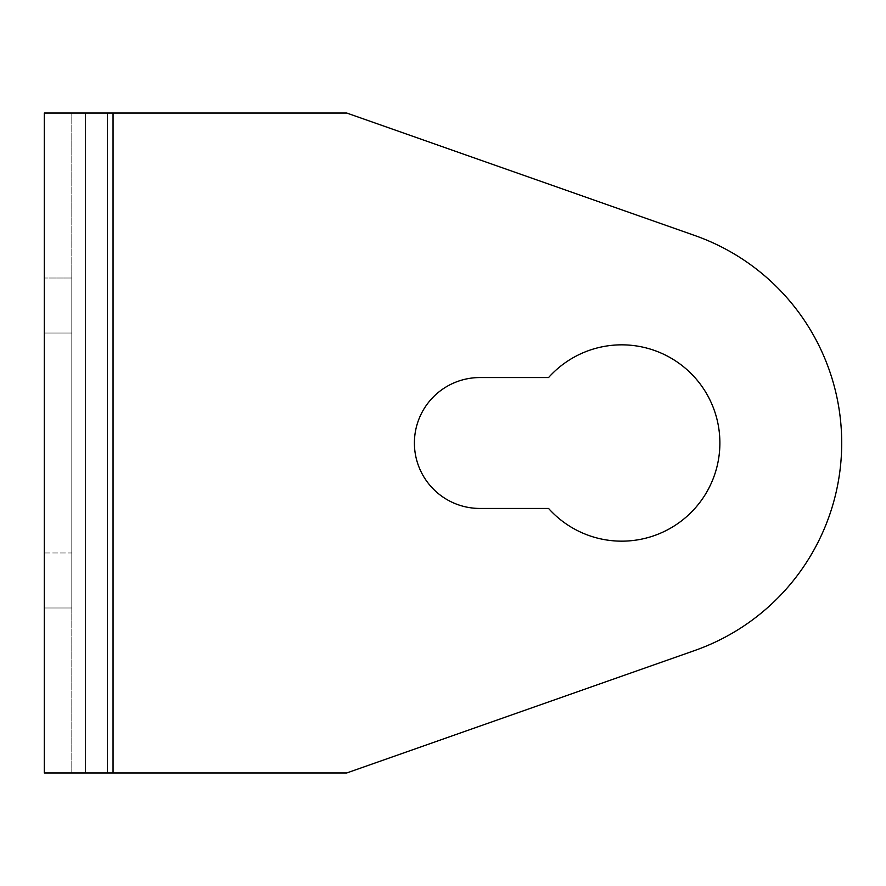<?xml version="1.0" encoding="UTF-8"?>
<svg xmlns="http://www.w3.org/2000/svg" width="886" height="886" viewBox="0 0 886 886"><rect width="100%" height="100%" fill="white"/><g stroke="black" fill="none" stroke-linecap="round" stroke-linejoin="round"><path stroke-width="0.66" stroke-dasharray="4.43 3.32" d="M548.567 377.558A98.158 98.158 0 0 1 719.886 443A98.158 98.158 0 0 1 548.567 508.442L479.847 508.442A65.442 65.442 0 0 1 414.404 443A65.442 65.442 0 0 1 479.847 377.558L548.567 377.558M85.543 772.957L346.758 772.957L694.746 650.501A219.972 219.972 0 0 0 694.746 235.499L346.758 113.043L107.538 113.043L113.043 113.043L113.043 772.957L107.538 772.957L107.538 113.043L44.3 113.043L107.538 113.043L107.538 772.957L44.3 772.957L44.3 113.043L85.543 113.043L85.543 772.957L113.043 772.957L85.543 772.957L85.543 113.043L113.043 113.043L85.543 113.043M71.799 772.957L71.799 113.043L71.799 772.957M71.799 278.016L71.799 552.986L71.799 278.016L44.3 278.016L44.3 552.986L44.3 278.016L71.799 278.016M71.799 552.986L71.799 607.984L71.799 552.986L44.3 552.986L44.3 607.984L44.3 552.986L71.799 552.986M44.3 607.984L71.799 607.984L44.3 607.984M71.799 333.014L44.3 333.014L71.799 333.014"/><path stroke-width="1.33" d="M548.567 377.558A98.158 98.158 0 0 1 719.886 443A98.158 98.158 0 0 1 548.567 508.442L479.847 508.442A65.442 65.442 0 0 1 414.404 443A65.442 65.442 0 0 1 479.847 377.558L548.567 377.558M113.043 772.957L346.758 772.957L694.746 650.501A219.972 219.972 0 0 0 694.746 235.499L346.758 113.043L113.043 113.043L113.043 772.957L44.3 772.957L44.3 113.043L113.043 113.043"/></g></svg>
